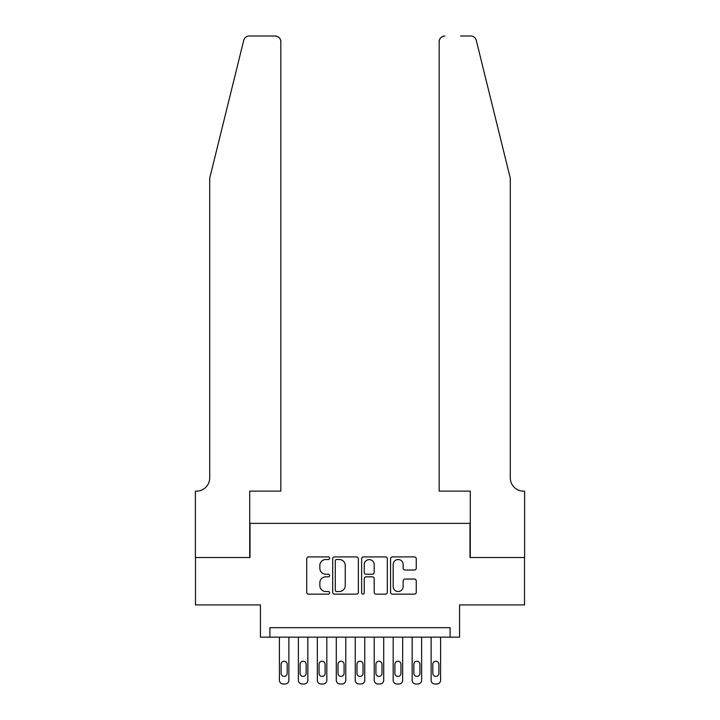 <?xml version="1.0" encoding="UTF-8"?>
<svg xmlns="http://www.w3.org/2000/svg" width="720" height="720" viewBox="0 0 720 720"><rect width="100%" height="100%" fill="white"/><g stroke="black" fill="none" stroke-linecap="round" stroke-linejoin="round"><path stroke-width="1.08" d="M329.661 558.216A1.305 1.305 0 0 0 328.356 556.911L308.574 556.911A1.863 1.863 0 0 0 306.72 558.774L306.72 592.281A1.863 1.863 0 0 0 308.574 594.144L328.356 594.144A1.305 1.305 0 0 0 329.661 592.839A1.305 1.305 0 0 0 328.356 591.534L325.8 591.534A5.958 5.958 0 0 1 319.842 585.576L319.842 582.786A5.958 5.958 0 0 1 325.8 576.828L328.356 576.828A1.305 1.305 0 0 0 329.661 575.523A1.305 1.305 0 0 0 328.356 574.227L325.8 574.227A5.958 5.958 0 0 1 319.842 568.269L319.842 565.47A5.958 5.958 0 0 1 325.8 559.521L328.356 559.521A1.305 1.305 0 0 0 329.661 558.216M414.405 570.033A1.863 1.863 0 0 0 416.259 568.17L416.259 558.774A1.863 1.863 0 0 0 414.405 556.911L392.436 556.911A1.863 1.863 0 0 0 390.573 558.774L390.573 592.281A1.863 1.863 0 0 0 392.436 594.144L414.405 594.144A1.863 1.863 0 0 0 416.259 592.281L416.259 580.923A1.863 1.863 0 0 0 414.405 579.06L405 579.06A1.863 1.863 0 0 0 403.137 580.923L403.137 586.557A4.977 4.977 0 0 1 398.16 591.534A4.977 4.977 0 0 1 393.183 586.557L393.183 564.498A4.977 4.977 0 0 1 398.16 559.521A4.977 4.977 0 0 1 403.137 564.498L403.137 568.17A1.863 1.863 0 0 0 405 570.033L414.405 570.033M450.081 637.155L459.558 637.155L459.558 604.917L524.511 604.917L524.511 557.514L469.989 557.514L469.989 523.377L250.011 523.377L250.011 557.514L195.489 557.514L195.489 604.917L260.442 604.917L260.442 637.155L450.081 637.155L450.081 627.678L269.919 627.678L269.919 637.155M358.371 558.774A1.863 1.863 0 0 0 356.508 556.911L334.548 556.911A1.863 1.863 0 0 0 332.685 558.774L332.685 592.281A1.863 1.863 0 0 0 334.548 594.144L356.508 594.144A1.863 1.863 0 0 0 358.371 592.281L358.371 558.774M363.492 556.911L385.452 556.911A1.863 1.863 0 0 1 387.315 558.774L387.315 592.281A1.863 1.863 0 0 1 385.452 594.144L376.056 594.144A1.863 1.863 0 0 1 374.193 592.281L374.193 578.691A1.863 1.863 0 0 0 372.33 576.828L366.093 576.828A1.863 1.863 0 0 0 364.239 578.691L364.239 592.839A1.305 1.305 0 0 1 362.934 594.144A1.305 1.305 0 0 1 361.629 592.839L361.629 558.774A1.863 1.863 0 0 1 363.492 556.911M336.591 559.521A1.305 1.305 0 0 0 335.286 560.817L335.286 590.229A1.305 1.305 0 0 0 336.591 591.534L339.291 591.534A5.958 5.958 0 0 0 345.249 585.576L345.249 565.47A5.958 5.958 0 0 0 339.291 559.521L336.591 559.521M374.193 564.588A4.977 4.977 0 0 0 369.216 559.611A4.977 4.977 0 0 0 364.239 564.588L364.239 572.364A1.863 1.863 0 0 0 366.093 574.227L372.33 574.227A1.863 1.863 0 0 0 374.193 572.364L374.193 564.588M288.882 637.155L288.882 680.211A3.789 3.789 0 0 1 285.093 684L283.194 684A3.789 3.789 0 0 1 279.405 680.211L279.405 637.155M287.181 673.38L287.181 664.281A3.033 3.033 0 0 0 284.148 661.239A3.033 3.033 0 0 0 281.106 664.281L281.106 673.38A3.033 3.033 0 0 0 284.148 676.413A3.033 3.033 0 0 0 287.181 673.38M243.729 40.329C245.169 37.206 245.169 37.206 243.729 40.329L209.709 178.227L209.709 477.864A13.275 13.275 0 0 1 196.434 491.139L195.39 491.139L195.39 557.514L249.723 557.514L249.723 491.139L280.827 491.139L280.827 41.688A5.688 5.688 0 0 0 275.139 36L249.246 36A5.688 5.688 0 0 0 243.729 40.329M259.398 36L275.139 36C278.568 36.36 280.467 38.259 280.827 41.688L280.827 491.139M209.709 477.864A13.275 13.275 0 0 1 196.434 491.139M499.86 135.945L476.271 40.329C474.831 37.206 474.831 37.206 476.271 40.329C474.831 37.206 474.831 37.206 476.271 40.329L510.291 178.227L510.291 477.864A13.275 13.275 0 0 0 523.566 491.139L524.61 491.139L524.61 557.514L470.277 557.514L470.277 491.139L439.173 491.139L439.173 41.688L439.173 491.139M460.602 36L470.754 36A5.688 5.688 0 0 1 476.271 40.329M444.861 36A5.688 5.688 0 0 0 439.173 41.688C439.533 38.259 441.432 36.36 444.861 36M510.291 477.864A13.275 13.275 0 0 0 523.566 491.139M307.845 637.155L307.845 680.211A3.789 3.789 0 0 1 304.056 684L302.157 684A3.789 3.789 0 0 1 298.368 680.211L298.368 637.155M306.144 673.38L306.144 664.281A3.033 3.033 0 0 0 303.111 661.239A3.033 3.033 0 0 0 300.078 664.281L300.078 673.38A3.033 3.033 0 0 0 303.111 676.413A3.033 3.033 0 0 0 306.144 673.38M326.817 637.155L326.817 680.211A3.789 3.789 0 0 1 323.019 684L321.12 684A3.789 3.789 0 0 1 317.331 680.211L317.331 637.155M325.107 673.38L325.107 664.281A3.033 3.033 0 0 0 322.074 661.239A3.033 3.033 0 0 0 319.041 664.281L319.041 673.38A3.033 3.033 0 0 0 322.074 676.413A3.033 3.033 0 0 0 325.107 673.38M345.78 637.155L345.78 680.211A3.789 3.789 0 0 1 341.982 684L340.092 684A3.789 3.789 0 0 1 336.294 680.211L336.294 637.155M344.07 673.38L344.07 664.281A3.033 3.033 0 0 0 341.037 661.239A3.033 3.033 0 0 0 338.004 664.281L338.004 673.38A3.033 3.033 0 0 0 341.037 676.413A3.033 3.033 0 0 0 344.07 673.38M364.743 637.155L364.743 680.211A3.789 3.789 0 0 1 360.945 684L359.055 684A3.789 3.789 0 0 1 355.257 680.211L355.257 637.155M363.033 673.38L363.033 664.281A3.033 3.033 0 0 0 360 661.239A3.033 3.033 0 0 0 356.967 664.281L356.967 673.38A3.033 3.033 0 0 0 360 676.413A3.033 3.033 0 0 0 363.033 673.38M383.706 637.155L383.706 680.211A3.789 3.789 0 0 1 379.908 684L378.018 684A3.789 3.789 0 0 1 374.22 680.211L374.22 637.155M381.996 673.38L381.996 664.281A3.033 3.033 0 0 0 378.963 661.239A3.033 3.033 0 0 0 375.93 664.281L375.93 673.38A3.033 3.033 0 0 0 378.963 676.413A3.033 3.033 0 0 0 381.996 673.38M402.669 637.155L402.669 680.211A3.789 3.789 0 0 1 398.88 684L396.981 684A3.789 3.789 0 0 1 393.183 680.211L393.183 637.155M400.959 673.38L400.959 664.281A3.033 3.033 0 0 0 397.926 661.239A3.033 3.033 0 0 0 394.893 664.281L394.893 673.38A3.033 3.033 0 0 0 397.926 676.413A3.033 3.033 0 0 0 400.959 673.38M421.632 637.155L421.632 680.211A3.789 3.789 0 0 1 417.843 684L415.944 684A3.789 3.789 0 0 1 412.155 680.211L412.155 637.155M419.922 673.38L419.922 664.281A3.033 3.033 0 0 0 416.889 661.239A3.033 3.033 0 0 0 413.856 664.281L413.856 673.38A3.033 3.033 0 0 0 416.889 676.413A3.033 3.033 0 0 0 419.922 673.38M440.595 637.155L440.595 680.211A3.789 3.789 0 0 1 436.806 684L434.907 684A3.789 3.789 0 0 1 431.118 680.211L431.118 637.155M438.894 673.38L438.894 664.281A3.033 3.033 0 0 0 435.852 661.239A3.033 3.033 0 0 0 432.819 664.281L432.819 673.38A3.033 3.033 0 0 0 435.852 676.413A3.033 3.033 0 0 0 438.894 673.38"/></g></svg>
